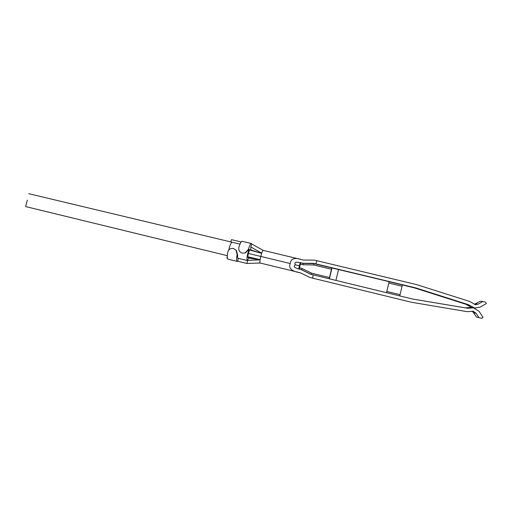 <?xml version="1.0" encoding="UTF-8"?>
<svg xmlns="http://www.w3.org/2000/svg" width="512" height="512" viewBox="0 0 512 512"><rect width="100%" height="100%" fill="white"/><g stroke="black" fill="none" stroke-linecap="round" stroke-linejoin="round"><path stroke-width="0.77" d="M27.341 200.09L25.6 206.56L27.341 200.09M233.485 248.48C230.438 248.115 228.518 249.376 227.725 252.256C227.078 256.435 227.149 258.733 227.936 259.149L237.19 261.408C236.461 261.005 236.429 258.714 237.101 254.534L236.006 250.086L233.485 248.48M250.816 249.978L250.848 246.97L251.712 243.962L251.366 243.514L242.054 241.286C241.325 241.267 240.371 242.925 239.187 246.278L238.899 247.162C238.291 250.042 239.43 252.038 242.31 253.146L245.075 252.966L248.326 249.427L249.056 249.19L247.827 253.248C246.867 257.523 246.682 259.949 247.264 260.531L248.806 258.074L260.096 259.808M230.758 241.907L231.501 239.648L241.146 241.952M247.264 260.531L237.965 258.266C237.574 258.112 237.472 257.082 237.67 255.174L236.358 250.458M300.25 262.65L300.627 262.81L299.514 267.878L302.048 268.493L301.619 269.754L301.21 269.619L310.605 274.253L412.749 299.059L467.661 308.262L473.606 307.834L471.206 307.443L465.389 307.859L412.378 298.982M473.606 307.834L479.085 311.379L483.066 317.453L481.619 318.31L476.461 317.062L478.982 317.67L476.045 313.19L473.19 311.277L467.136 311.667L411.341 302.24L309.824 277.466L300.435 272.806C291.654 271.373 288.262 268.282 290.246 263.539C290.784 258.586 294.618 257.28 301.747 259.622L303.533 260.058L314.035 260.115L316.736 260.672L315.955 263.904L415.738 287.898L468.512 304.704L474.746 308.07L480.096 307.142L486.4 303.558L485.498 302.131L482.861 301.498L478.214 304.147L475.424 304.672L469.594 301.427L416.659 284.621L316.736 260.672M481.619 318.31L478.982 317.67M471.942 311.206L473.587 312.678L476.461 317.062M295.405 264.826C293.05 266.253 294.125 267.635 298.643 268.979L300.186 262.637C295.654 261.683 294.061 262.413 295.405 264.826L299.302 265.766M389.146 281.715L388.832 283.027L389.197 281.734L386.624 281.069L313.869 263.642L303.162 263.418L300.186 262.63M315.955 263.904L313.254 263.328L313.869 263.642L313.786 264.992L302.95 264.762L303.162 263.418L300.627 262.81M299.514 267.878L299.123 269.107M302.048 268.493L311.782 273.235L311.283 274.413M298.643 268.986L301.21 269.619M331.776 267.936L329.19 278.758M338.554 269.517L335.917 280.397M389.19 281.734L402.458 284.928L402.08 286.234L388.826 283.046L386.496 292.691M386.528 292.698L386.797 291.462L400.045 294.662L399.789 295.923M474.246 304.339L480.25 301.242L482.861 301.498M471.52 307.494L466.227 304.378L414.618 287.942L402.438 284.96M402.08 286.234L400.045 294.662M313.254 263.328L302.758 263.245L301.094 262.842M251.712 243.962L263.098 250.349C262.445 250.733 261.702 252.762 260.87 256.435L290.246 263.539M329.382 278.803L332.006 267.974M260.87 256.435C259.91 260.128 259.635 262.31 260.038 262.976L260.717 263.155M313.286 274.893L312.506 278.125M261.658 253.325L249.549 249.978L249.901 249.696L261.664 253.312M260.858 256.474L248.314 253.434L249.549 249.978M260.122 259.661L247.808 256.787L248.314 253.434M260.109 259.731L247.987 257.51L247.808 256.787M260.09 259.853L247.578 260.41L246.957 263.488L260.038 262.976L298.426 272.32M248.806 258.074L248.954 257.683M250.848 246.97L261.709 253.152M257.702 263.066L260.384 263.11M246.957 263.488L237.683 261.222L238.259 258.342M237.683 261.222L237.19 261.408M245.485 252.851L249.056 249.19M232.038 242.227C231.162 242.432 230.182 244.595 229.088 248.723L228.806 249.978M251.366 243.514C250.688 243.501 249.773 245.178 248.614 248.544L248.326 249.427M227.398 258.227L226.995 258.131L227.283 256.346M237.67 255.174L237.101 254.528M412.621 299.034L413.03 299.11M465.389 307.859L467.661 308.262M467.437 307.712L469.754 308.109M473.587 312.678L476.045 313.19M302.95 264.762L300.422 264.147M311.11 274.374L301.619 269.754M311.782 273.235L329.53 277.542M331.539 269.261L313.786 264.992M475.712 303.834L478.214 304.147M467.981 305.446L470.31 305.792M466.227 304.378L468.512 304.704M414.618 287.942L415.738 287.898M413.882 287.738L414.976 287.686M300.448 259.315L263.11 250.355M300.48 272.832L260.71 263.149L300.48 272.832M236.026 250.074L236.506 250.624M301.158 262.861L302.394 263.155M474.746 308.07L474.426 308.019M300.582 259.347L263.098 250.349M262.08 249.779L263.258 250.394M245.702 252.774L245.082 252.986M28.787 193.69L240.006 244.122M25.6 206.56L227.315 255.674"/></g></svg>
